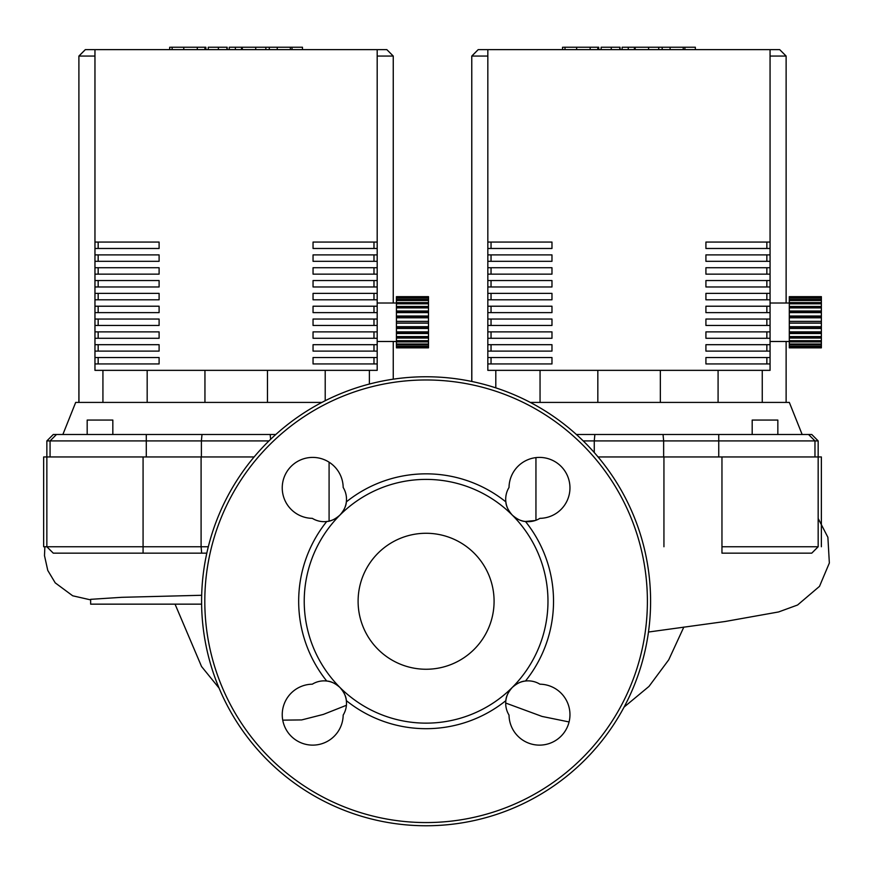 <?xml version="1.0" encoding="UTF-8"?>
<svg xmlns="http://www.w3.org/2000/svg" width="873" height="873" viewBox="0 0 873 873"><rect width="100%" height="100%" fill="white"/><g stroke="black" fill="none" stroke-linecap="round" stroke-linejoin="round"><path stroke-width="1.31" d="M201.685 595.277L121.707 597.318L90.639 599.336L90.639 604.149L201.619 604.149M721.96 553.155L811.759 553.155L818.165 546.749L721.96 546.749L721.96 553.155M663.938 546.749L663.938 456.95L598.06 456.95M818.165 546.749L818.165 456.95L663.938 456.95M821.373 546.749L821.373 456.95L818.165 456.95L818.165 440.909L814.967 440.909L814.967 456.95M650.592 601.268A224.503 224.503 0 0 1 426.1 825.76A224.503 224.503 0 0 1 201.598 601.268A224.503 224.503 0 0 1 426.1 376.765A224.503 224.503 0 0 1 650.592 601.268M358.105 601.268A67.996 67.996 0 0 0 426.1 669.253A67.996 67.996 0 0 0 494.085 601.268A67.996 67.996 0 0 0 426.1 533.272A67.996 67.996 0 0 0 358.105 601.268M509.024 487.461A22.447 22.447 0 0 0 505.86 501.888C506.024 505.969 508.162 510.367 512.276 515.092A22.447 22.447 0 0 1 505.86 501.888A127.425 127.425 0 0 0 346.341 501.888A22.447 22.447 0 0 0 343.176 487.461A30.468 30.468 0 0 0 312.567 457.408A30.468 30.468 0 0 0 282.241 487.734A30.468 30.468 0 0 0 312.294 518.344A22.447 22.447 0 0 0 326.72 521.508C330.802 521.334 335.199 519.195 339.924 515.092A22.447 22.447 0 0 1 326.72 521.508A127.425 127.425 0 0 0 326.72 681.027A22.447 22.447 0 0 0 312.294 684.192A30.468 30.468 0 0 0 282.241 714.791A30.468 30.468 0 0 0 312.567 745.127A30.468 30.468 0 0 0 343.176 715.074A22.447 22.447 0 0 0 346.341 700.637C346.166 696.567 344.027 692.169 339.924 687.444A22.447 22.447 0 0 1 346.341 700.637A127.425 127.425 0 0 0 505.86 700.637A22.447 22.447 0 0 0 509.024 715.074A30.468 30.468 0 0 0 539.623 745.127A30.468 30.468 0 0 0 569.96 714.791A30.468 30.468 0 0 0 539.907 684.192A22.447 22.447 0 0 0 525.481 681.027C521.399 681.191 517.002 683.33 512.276 687.444C508.162 692.169 506.024 696.567 505.86 700.637A22.447 22.447 0 0 1 525.481 681.027A127.425 127.425 0 0 0 525.481 521.508A22.447 22.447 0 0 0 539.907 518.344A30.468 30.468 0 0 0 569.96 487.734A30.468 30.468 0 0 0 539.623 457.408A30.468 30.468 0 0 0 509.024 487.461M525.481 521.508A22.447 22.447 0 0 1 512.276 515.092C517.002 519.195 521.399 521.334 525.481 521.508M326.72 681.027A22.447 22.447 0 0 1 339.924 687.444C335.199 683.33 330.802 681.191 326.72 681.027M346.341 501.888A22.447 22.447 0 0 1 339.924 515.092C344.027 510.367 346.166 505.969 346.341 501.888M339.924 687.444A121.871 121.871 0 0 1 339.924 515.092A121.871 121.871 0 0 1 512.276 515.092A121.871 121.871 0 0 1 512.276 687.444A121.871 121.871 0 0 1 339.924 687.444M530.315 402.42L789.334 402.42L802.156 434.492M752.188 434.492L752.188 420.066L777.843 420.066L777.843 434.492M718.086 370.348L718.086 402.42M762.249 370.348L762.249 402.42M660.348 370.348L660.348 402.42M471.824 381.479L471.769 56.058L478.186 49.641L471.824 56.058L487.832 56.058M770.062 56.058L786.126 56.058L779.709 49.641L478.24 49.641M597.83 370.348L597.83 402.42M540.049 370.348L540.049 402.42M495.799 370.348L495.799 387.863M471.769 56.058L471.769 381.468M818.165 440.909L811.759 434.492L808.551 434.492L814.967 440.909L808.551 434.492L594.862 434.492L594.262 440.909L663.644 440.909L663.044 434.492M594.862 434.492L576.387 434.492M583.219 440.909L594.262 440.909L594.262 452.53M663.644 456.95L663.644 440.909L814.967 440.909M786.126 56.058L786.126 303.007M786.126 341.485L786.126 402.42M487.832 49.641L487.832 242.072L551.976 242.072L551.976 248.478L487.832 248.478L487.832 254.894L551.976 254.894L551.976 261.311L487.832 261.311L487.832 267.727L551.976 267.727L551.976 274.144L487.832 274.144L487.832 280.549L551.976 280.549L551.976 286.966L487.832 286.966L487.832 293.383L551.976 293.383L551.976 299.799L487.832 299.799L487.832 306.216L551.976 306.216L551.976 312.621L487.832 312.621L487.832 319.038L551.976 319.038L551.976 325.454L487.832 325.454L487.832 331.871L551.976 331.871L551.976 338.277L487.832 338.277L487.832 344.693L551.976 344.693L551.976 351.11L487.832 351.11L487.832 357.526L551.976 357.526L551.976 363.943L487.832 363.943L487.832 370.348L770.062 370.348L770.062 363.943L705.919 363.943L705.919 357.526L770.062 357.526L770.062 351.11L705.919 351.11L705.919 344.693L770.062 344.693L770.062 338.277L705.919 338.277L705.919 331.871L770.062 331.871L770.062 325.454L705.919 325.454L705.919 319.038L770.062 319.038L770.062 312.621L705.919 312.621L705.919 306.216L770.062 306.216L770.062 299.799L705.919 299.799L705.919 293.383L770.062 293.383L770.062 286.966L705.919 286.966L705.919 280.549L770.062 280.549L770.062 274.144L705.919 274.144L705.919 267.727L770.062 267.727L770.062 261.311L705.919 261.311L705.919 254.894L770.062 254.894L770.062 248.478L705.919 248.478L705.919 242.072L770.062 242.072L770.062 49.641M821.373 317.794L789.301 317.794L789.301 316.037L821.373 316.037L821.373 323.141L789.301 323.141L789.301 317.794M821.373 316.43L789.301 316.43M821.373 312.632L789.301 312.632L789.301 310.995L821.373 310.995L821.373 316.037M821.373 311.705L789.301 311.705M821.373 307.896L789.301 307.896L789.301 306.456L821.373 306.456L821.373 310.995M821.373 307.438L789.301 307.438M821.373 303.793L789.301 303.793L789.301 302.593L821.373 302.593L821.373 306.456M821.373 300.487L789.301 300.487L789.301 299.592L821.373 299.592L821.373 302.593M821.373 298.14L789.301 298.14L789.301 297.584L821.373 297.584L821.373 299.592M821.373 296.842L789.301 296.842L821.373 296.656L821.373 297.584M789.301 347.836L821.373 347.836M789.301 346.908L789.301 346.352L821.373 346.352L821.373 346.908L789.301 346.908L789.301 347.65M789.301 344.9L789.301 344.006L821.373 344.006L821.373 344.9L789.301 344.9L789.301 346.352M789.301 341.9L789.301 340.699L821.373 340.699L821.373 341.9L789.301 341.9L789.301 344.006M789.301 338.047L789.301 336.596L821.373 336.596L821.373 338.047L789.301 338.047L789.301 340.699M821.373 337.054L789.301 337.054M789.301 333.497L789.301 331.86L821.373 331.86L821.373 333.497L789.301 333.497L789.301 336.596M821.373 332.788L789.301 332.788M789.301 328.455L789.301 326.698L821.373 326.698L821.373 328.455L789.301 328.455L789.301 331.86M821.373 328.062L789.301 328.062M821.373 326.698L821.373 323.141M821.373 331.86L821.373 328.455M821.373 336.596L821.373 333.497M821.373 340.699L821.373 338.047M821.373 344.006L821.373 341.9M821.373 346.352L821.373 344.9M821.373 347.65L821.373 346.908M821.373 296.656L789.301 296.656M789.301 321.351L821.373 321.351M789.301 326.698L789.301 323.141M789.301 297.584L789.301 296.842M789.301 299.592L789.301 298.14M789.301 302.593L789.301 300.487M789.301 306.456L789.301 303.793M789.301 310.995L789.301 307.896M821.373 323.086L789.301 323.086M821.373 321.406L789.301 321.406M789.301 316.037L789.301 312.632M491.041 248.478L491.041 242.072M487.832 248.478L487.832 242.072M491.041 261.311L491.041 254.894M487.832 261.311L487.832 254.894M491.041 274.144L491.041 267.727M487.832 274.144L487.832 267.727M491.041 286.966L491.041 280.549M487.832 286.966L487.832 280.549M491.041 299.799L491.041 293.383M487.832 299.799L487.832 293.383M491.041 312.621L491.041 306.216M487.832 312.621L487.832 306.216M491.041 325.454L491.041 319.038M487.832 325.454L487.832 319.038M491.041 338.277L491.041 331.871M487.832 338.277L487.832 331.871M491.041 351.11L491.041 344.693M487.832 351.11L487.832 344.693M487.832 363.943L487.832 357.526M491.041 363.943L491.041 357.526M766.854 248.478L766.854 242.072M770.062 242.072L770.062 248.478M766.854 261.311L766.854 254.894M770.062 254.894L770.062 261.311M766.854 274.144L766.854 267.727M770.062 267.727L770.062 274.144M766.854 286.966L766.854 280.549M770.062 280.549L770.062 286.966M766.854 299.799L766.854 293.383M770.062 293.383L770.062 299.799M766.854 312.621L766.854 306.216M770.062 306.216L770.062 312.621M766.854 325.454L766.854 319.038M770.062 319.038L770.062 325.454M766.854 338.277L766.854 331.871M770.062 331.871L770.062 338.277M766.854 351.11L766.854 344.693M770.062 344.693L770.062 351.11M770.062 357.526L770.062 363.943M766.854 357.526L766.854 363.943M62.867 434.492L75.689 402.42L321.875 402.42M112.835 434.492L112.835 420.066L87.18 420.066L87.18 434.492M325.214 370.348L325.214 400.718M369.377 370.348L369.377 384.055M267.465 370.348L267.465 402.42M78.952 402.42L78.897 56.058L85.314 49.641L78.952 56.058L94.961 56.058M377.191 56.058L393.254 56.058L386.837 49.641L85.368 49.641M204.948 370.348L204.948 402.42M147.177 370.348L147.177 402.42M102.927 370.348L102.927 402.42M78.897 56.058L78.897 402.42M270.619 439.326L270.172 434.492L201.99 434.492L201.39 440.909L268.982 440.909M56.483 434.492L53.275 434.492L46.858 440.909L50.067 440.909L56.483 434.492L201.99 434.492M50.067 456.95L50.067 440.909L201.39 440.909L201.39 456.95M275.813 434.492L270.172 434.492M393.254 56.058L393.254 303.007M393.254 341.485L393.254 379.188M94.961 49.641L94.961 242.072L159.104 242.072L159.104 248.478L94.961 248.478L94.961 254.894L159.104 254.894L159.104 261.311L94.961 261.311L94.961 267.727L159.104 267.727L159.104 274.144L94.961 274.144L94.961 280.549L159.104 280.549L159.104 286.966L94.961 286.966L94.961 293.383L159.104 293.383L159.104 299.799L94.961 299.799L94.961 306.216L159.104 306.216L159.104 312.621L94.961 312.621L94.961 319.038L159.104 319.038L159.104 325.454L94.961 325.454L94.961 331.871L159.104 331.871L159.104 338.277L94.961 338.277L94.961 344.693L159.104 344.693L159.104 351.11L94.961 351.11L94.961 357.526L159.104 357.526L159.104 363.943L94.961 363.943L94.961 370.348L377.191 370.348L377.191 363.943L313.047 363.943L313.047 357.526L377.191 357.526L377.191 351.11L313.047 351.11L313.047 344.693L377.191 344.693L377.191 338.277L313.047 338.277L313.047 331.871L377.191 331.871L377.191 325.454L313.047 325.454L313.047 319.038L377.191 319.038L377.191 312.621L313.047 312.621L313.047 306.216L377.191 306.216L377.191 299.799L313.047 299.799L313.047 293.383L377.191 293.383L377.191 286.966L313.047 286.966L313.047 280.549L377.191 280.549L377.191 274.144L313.047 274.144L313.047 267.727L377.191 267.727L377.191 261.311L313.047 261.311L313.047 254.894L377.191 254.894L377.191 248.478L313.047 248.478L313.047 242.072L377.191 242.072L377.191 49.641M428.501 317.794L396.429 317.794L396.429 316.037L428.501 316.037L428.501 323.141L396.429 323.141L396.429 317.794M428.501 316.43L396.429 316.43M428.501 312.632L396.429 312.632L396.429 310.995L428.501 310.995L428.501 316.037M428.501 311.705L396.429 311.705M428.501 307.896L396.429 307.896L396.429 306.456L428.501 306.456L428.501 310.995M428.501 307.438L396.429 307.438M428.501 303.793L396.429 303.793L396.429 302.593L428.501 302.593L428.501 306.456M428.501 300.487L396.429 300.487L396.429 299.592L428.501 299.592L428.501 302.593M428.501 298.14L396.429 298.14L396.429 297.584L428.501 297.584L428.501 299.592M428.501 296.842L396.429 296.842L428.501 296.656L428.501 297.584M396.429 347.836L428.501 347.836M396.429 346.908L396.429 346.352L428.501 346.352L428.501 346.908L396.429 346.908L396.429 347.65M396.429 344.9L396.429 344.006L428.501 344.006L428.501 344.9L396.429 344.9L396.429 346.352M396.429 341.9L396.429 340.699L428.501 340.699L428.501 341.9L396.429 341.9L396.429 344.006M396.429 338.047L396.429 336.596L428.501 336.596L428.501 338.047L396.429 338.047L396.429 340.699M428.501 337.054L396.429 337.054M396.429 333.497L396.429 331.86L428.501 331.86L428.501 333.497L396.429 333.497L396.429 336.596M428.501 332.788L396.429 332.788M396.429 328.455L396.429 326.698L428.501 326.698L428.501 328.455L396.429 328.455L396.429 331.86M428.501 328.062L396.429 328.062M428.501 326.698L428.501 323.141M428.501 331.86L428.501 328.455M428.501 336.596L428.501 333.497M428.501 340.699L428.501 338.047M428.501 344.006L428.501 341.9M428.501 346.352L428.501 344.9M428.501 347.65L428.501 346.908M428.501 296.656L396.429 296.656M396.429 321.351L428.501 321.351M396.429 326.698L396.429 323.141M396.429 297.584L396.429 296.842M396.429 299.592L396.429 298.14M396.429 302.593L396.429 300.487M396.429 306.456L396.429 303.793M396.429 310.995L396.429 307.896M428.501 323.086L396.429 323.086M428.501 321.406L396.429 321.406M396.429 316.037L396.429 312.632M98.169 248.478L98.169 242.072M94.961 248.478L94.961 242.072M98.169 261.311L98.169 254.894M94.961 261.311L94.961 254.894M98.169 274.144L98.169 267.727M94.961 274.144L94.961 267.727M98.169 286.966L98.169 280.549M94.961 286.966L94.961 280.549M98.169 299.799L98.169 293.383M94.961 299.799L94.961 293.383M98.169 312.621L98.169 306.216M94.961 312.621L94.961 306.216M98.169 325.454L98.169 319.038M94.961 325.454L94.961 319.038M98.169 338.277L98.169 331.871M94.961 338.277L94.961 331.871M98.169 351.11L98.169 344.693M94.961 351.11L94.961 344.693M94.961 363.943L94.961 357.526M98.169 363.943L98.169 357.526M373.982 248.478L373.982 242.072M377.191 242.072L377.191 248.478M373.982 261.311L373.982 254.894M377.191 254.894L377.191 261.311M373.982 274.144L373.982 267.727M377.191 267.727L377.191 274.144M373.982 286.966L373.982 280.549M377.191 280.549L377.191 286.966M373.982 299.799L373.982 293.383M377.191 293.383L377.191 299.799M373.982 312.621L373.982 306.216M377.191 306.216L377.191 312.621M373.982 325.454L373.982 319.038M377.191 319.038L377.191 325.454M373.982 338.277L373.982 331.871M377.191 331.871L377.191 338.277M373.982 351.11L373.982 344.693M377.191 344.693L377.191 351.11M377.191 357.526L377.191 363.943M373.982 357.526L373.982 363.943M254.141 456.95L46.858 456.95L46.858 546.749L53.275 553.155L201.685 553.155L201.096 546.749L43.65 546.749L43.65 456.95L46.858 456.95L46.858 440.909M201.685 553.155L206.814 553.155M208.32 546.749L201.096 546.749L201.096 456.95M563.467 47.24L598.736 47.24L598.736 49.641M565.006 47.24L565.006 49.641M601.137 49.641L601.137 47.24L620.048 47.24L620.048 49.641M611.264 47.24L611.264 49.641M634.398 49.641L634.398 47.24L622.122 47.24L622.122 49.641M634.398 47.24L695.345 47.24L695.345 49.641M684.901 47.24L684.901 49.641M683.232 47.24L683.232 49.641M670.104 47.24L670.104 49.641M662.181 47.24L662.181 49.641M658.722 47.24L658.722 49.641M648.595 47.24L648.595 49.641M170.595 47.24L205.864 47.24L205.864 49.641M172.134 47.24L172.134 49.641M208.265 49.641L208.265 47.24L227.176 47.24L227.176 49.641M218.392 47.24L218.392 49.641M241.526 49.641L241.526 47.24L229.25 47.24L229.25 49.641M241.526 47.24L302.473 47.24L302.473 49.641M292.029 47.24L292.029 49.641M290.36 47.24L290.36 49.641M277.232 47.24L277.232 49.641M269.31 47.24L269.31 49.641M265.85 47.24L265.85 49.641M255.724 47.24L255.724 49.641M535.946 520.264L535.946 457.616M721.96 546.749L721.96 456.95M204.806 601.268A221.295 221.295 0 0 0 426.1 822.562A221.295 221.295 0 0 0 647.395 601.268A221.295 221.295 0 0 0 426.1 379.973A221.295 221.295 0 0 0 204.806 601.268M718.752 456.95L718.752 434.492M146.282 456.95L146.282 434.492M143.074 456.95L143.074 553.155M329.088 521.094L329.088 462.188M597.809 47.24L597.809 49.641M590.159 47.24L590.159 49.641M576.649 47.24L576.649 49.641M619.786 47.24L619.786 49.641M628.265 47.24L628.265 49.641M635.173 47.24L635.173 49.641M204.937 47.24L204.937 49.641M197.287 47.24L197.287 49.641M183.777 47.24L183.777 49.641M226.915 47.24L226.915 49.641M235.394 47.24L235.394 49.641M242.301 47.24L242.301 49.641M818.165 518.475L827.888 537.288L829.35 562.998L819.507 586.35L797.573 605.011L778.607 611.951L725.114 621.5L648.475 632.03M535.138 520.548L525.24 521.476M683.832 627.076L668.74 659.802L648.999 686.407L624.097 707.075M569.065 721.949L542.024 716.427L505.696 703.038M175.047 604.149L201.554 666.525L219.079 688.11M282.743 720.149L301.698 719.919L323.37 714.409L346.406 705.297M44.872 546.749L44.49 555.621L47.775 570.44L55.228 582.858L72.688 595.79L90.639 599.882M770.062 341.485L789.301 341.485M770.062 303.007L789.301 303.007M377.191 341.485L396.429 341.485M377.191 303.007L396.429 303.007M562.55 49.641L562.55 47.24M169.678 49.641L169.678 47.24"/></g></svg>
